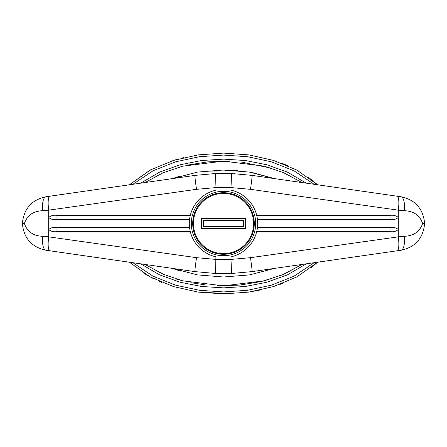 <?xml version="1.0" encoding="UTF-8"?>
<svg xmlns="http://www.w3.org/2000/svg" width="447" height="447" viewBox="0 0 447 447"><rect width="100%" height="100%" fill="white"/><g stroke="black" fill="none" stroke-linecap="round" stroke-linejoin="round"><path stroke-width="0.67" d="M223.5 273.648A201.15 201.15 0 0 1 215.46 273.486L194.931 271.608L46.08 250.253C31.754 247.264 23.842 238.346 22.35 223.5C23.842 208.654 31.754 199.736 46.08 196.747L194.931 175.392L215.46 173.514A201.15 201.15 0 0 1 231.54 173.514L252.069 175.392L400.92 196.747C415.246 199.736 423.158 208.654 424.65 223.5C423.158 238.346 415.246 247.264 400.92 250.253L252.069 271.608L231.54 273.486A201.15 201.15 0 0 1 223.5 273.648A201.15 201.15 0 0 0 231.54 273.486L231.015 259.416L250.493 257.673L398.305 236.849L404.205 236.312C413.766 235.915 419.895 231.641 422.599 223.5C419.895 215.359 413.766 211.085 404.205 210.688L398.305 210.151L250.493 189.327L231.015 187.584L231.015 192.204M257.455 227.523L389.644 227.523C393.097 226.908 395.981 227.579 398.305 229.534C395.975 231.49 393.086 232.161 389.644 231.546L256.734 231.546M256.734 215.454L389.644 215.454C393.097 214.839 395.981 215.51 398.305 217.465C395.975 219.421 393.086 220.092 389.644 219.477L257.455 219.477M189.545 219.477L57.356 219.477C53.903 220.092 51.019 219.421 48.695 217.465C51.025 215.51 53.914 214.839 57.356 215.454L190.266 215.454M190.266 231.546L57.356 231.546C53.903 232.161 51.019 231.49 48.695 229.534C51.025 227.579 53.914 226.908 57.356 227.523L189.545 227.523M215.985 192.204L215.985 187.584L196.507 189.327L48.695 210.151L42.795 210.688C33.234 211.085 27.105 215.359 24.401 223.5C27.105 231.641 33.234 235.915 42.795 236.312L48.695 236.849L196.507 257.673L215.985 259.416A187.07 187.07 0 0 0 231.015 259.416L231.015 254.796M49.813 250.789A14.08 3.09 -81.8 0 1 48.695 236.849L48.695 210.151A14.08 3.09 81.8 0 1 49.813 196.211M46.08 250.253A14.08 5.235 -81.8 0 1 42.795 236.312M397.187 196.211A14.08 3.09 -81.8 0 1 398.305 210.151L398.305 236.849A14.08 3.09 81.8 0 1 397.187 250.789M22.35 223.5L24.401 223.5M404.205 236.312A14.08 5.235 81.8 0 1 400.92 250.253M46.08 196.747A14.08 5.235 81.8 0 0 42.795 210.688M422.599 223.5L424.65 223.5M404.205 210.688A14.08 5.235 -81.8 0 0 400.92 196.747M231.015 190.143A34.196 34.196 0 0 1 231.015 256.857M223.5 191.316A32.184 32.184 0 0 1 255.684 223.5A32.184 32.184 0 0 1 223.5 255.684A32.184 32.184 0 0 1 191.316 223.5A32.184 32.184 0 0 1 223.5 191.316M245.437 228.551L245.437 218.449L201.563 218.449L201.563 228.551L245.437 228.551M243.425 220.46L203.575 220.46L203.575 226.54L243.425 226.54L243.425 220.46M215.985 256.857A34.196 34.196 0 0 1 215.985 190.143A34.196 34.196 0 0 0 215.985 256.857M274.665 268.368L249.398 274.916L223.517 277.006L197.54 274.905L172.335 268.368L178.873 270.564M132.865 262.702L153.081 276.24L175.649 285.18L199.396 290.282L223.545 291.93L247.638 290.276L271.413 285.158L293.93 276.235L314.135 262.702M310.81 267.988L317.593 262.205L296.897 276.905L273.503 286.588L248.716 292.114L223.55 293.902L198.323 292.12L173.576 286.611L150.125 276.916L129.406 262.205M217.208 285.739L239.324 285.125L261.165 281.599L282.342 274.877L301.965 264.451L283.772 274.279L264.289 280.833L223.539 285.856L182.734 280.839L163.239 274.285L145.029 264.451L164.049 274.626M175.565 278.805L182.862 280.872M190.875 282.688L205.207 284.879M306.301 263.825L287.337 274.905L266.719 282.269L245.241 286.499L223.483 287.868L201.597 286.477L180.225 282.258L159.579 274.866L140.699 263.825M252.633 172.648L274.665 178.632L249.448 172.089L223.483 169.994L197.591 172.084L172.335 178.632L179.141 176.358M162.596 172.989L145.035 182.549L163.228 172.721L182.706 166.167L223.472 161.143L264.266 166.161L283.761 172.715L301.971 182.549L282.923 172.363M282.633 283.42L279.761 284.493M261.389 289.801L248.163 292.193M229.931 293.785L197.194 291.958M162.071 282.515L159.02 281.23M153.405 278.61L144.074 273.424M271.502 168.217L241.279 162.065M229.663 161.255L207.889 161.853L186.343 165.284M317.593 184.79L296.853 170.067L273.346 160.361L248.761 154.891L223.466 153.097L198.267 154.885L173.553 160.395L150.125 170.078L129.406 184.79L150.902 169.67M172.855 160.613L178.766 158.886M181.828 158.093L183.521 157.679M224.919 153.103L233.3 153.366M281.644 163.2L287.438 165.535M308.743 177.476L317.331 184.544M314.129 184.293L293.891 170.743L271.256 161.792L247.688 156.729L223.466 155.07L199.34 156.724L175.665 161.814L153.086 170.754L132.871 184.293M140.699 183.169L159.652 172.095L180.247 164.736L201.753 160.501L223.511 159.132L245.403 160.523L266.781 164.742L287.421 172.129L306.301 183.169M237.335 170.581L203.1 171.279M215.985 254.796L215.46 273.486M231.015 187.584A187.07 187.07 0 0 0 215.985 187.584L215.46 173.514A201.15 201.15 0 0 1 231.54 173.514L231.015 187.584M194.931 271.608A14.08 0.419 -81.8 0 1 196.507 257.673M250.493 257.673A14.08 0.419 81.8 0 1 252.069 271.608M194.931 175.392A14.08 0.419 81.8 0 0 196.507 189.327M250.493 189.327A14.08 0.419 -81.8 0 0 252.069 175.392M57.356 231.546A2.011 0.425 -90 0 1 56.937 229.534A2.011 0.425 -90 0 1 57.356 227.523M57.356 219.477A2.011 0.425 -90 0 1 56.937 217.465A2.011 0.425 -90 0 1 57.356 215.454M389.644 215.454A2.011 0.425 90 0 1 390.063 217.465A2.011 0.425 90 0 1 389.644 219.477M389.644 227.523A2.011 0.425 90 0 1 390.063 229.534A2.011 0.425 90 0 1 389.644 231.546M223.5 192.707A30.793 30.793 0 0 1 254.293 223.5A30.793 30.793 0 0 1 223.5 254.293A30.793 30.793 0 0 1 192.707 223.5A30.793 30.793 0 0 1 223.5 192.707M223.5 253.594A30.094 30.094 0 0 0 253.594 223.5A30.094 30.094 0 0 0 223.5 193.406A30.094 30.094 0 0 0 193.406 223.5A30.094 30.094 0 0 0 223.5 253.594"/></g></svg>
